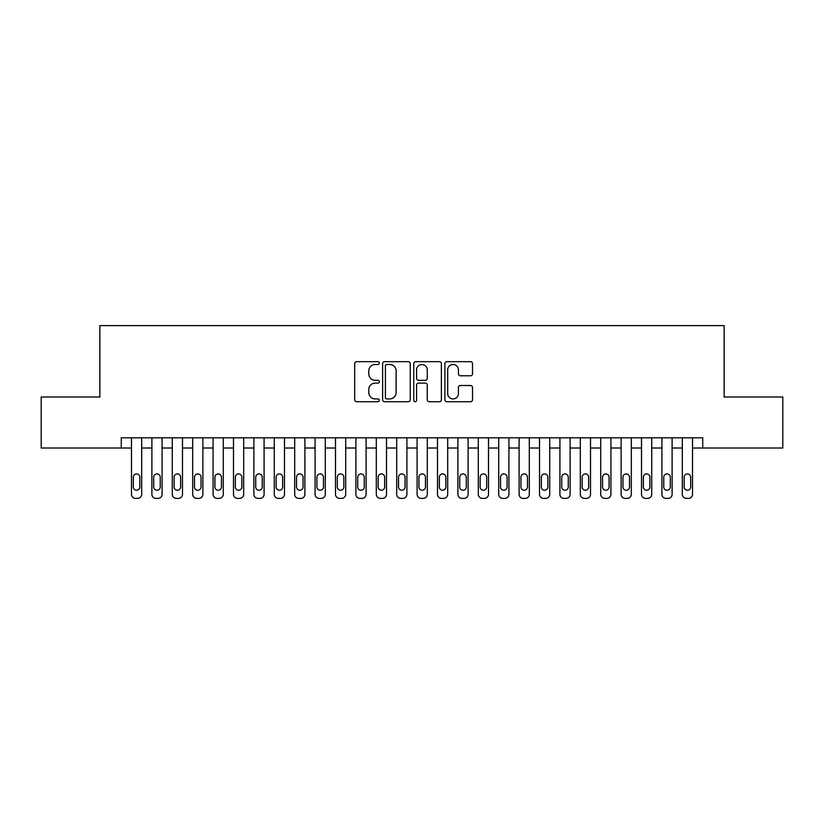 <?xml version="1.0" encoding="UTF-8"?>
<svg xmlns="http://www.w3.org/2000/svg" width="824" height="824" viewBox="0 0 824 824"><rect width="100%" height="100%" fill="white"/><g stroke="black" fill="none" stroke-linecap="round" stroke-linejoin="round"><path stroke-width="1.24" d="M379.359 363.075A1.401 1.401 0 0 0 377.959 361.674L356.679 361.674A1.998 1.998 0 0 0 354.681 363.683L354.681 399.722A1.998 1.998 0 0 0 356.679 401.731L377.959 401.731A1.401 1.401 0 0 0 379.359 400.33A1.401 1.401 0 0 0 377.959 398.929L375.198 398.929A6.407 6.407 0 0 1 368.792 392.512L368.792 389.515A6.407 6.407 0 0 1 375.198 383.108L377.959 383.108A1.401 1.401 0 0 0 379.359 381.708A1.401 1.401 0 0 0 377.959 380.307L375.198 380.307A6.407 6.407 0 0 1 368.792 373.89L368.792 370.893A6.407 6.407 0 0 1 375.198 364.486L377.959 364.486A1.401 1.401 0 0 0 379.359 363.075M470.525 375.796A1.998 1.998 0 0 0 472.523 373.797L472.523 363.683A1.998 1.998 0 0 0 470.525 361.674L446.896 361.674A1.998 1.998 0 0 0 444.888 363.683L444.888 399.722A1.998 1.998 0 0 0 446.896 401.731L470.525 401.731A1.998 1.998 0 0 0 472.523 399.722L472.523 387.507A1.998 1.998 0 0 0 470.525 385.508L460.41 385.508A1.998 1.998 0 0 0 458.412 387.507L458.412 393.573A5.356 5.356 0 0 1 453.056 398.929A5.356 5.356 0 0 1 447.7 393.573L447.7 369.842A5.356 5.356 0 0 1 453.056 364.486A5.356 5.356 0 0 1 458.412 369.842L458.412 373.797A1.998 1.998 0 0 0 460.41 375.796L470.525 375.796M121.272 448.009L41.2 448.009L41.2 397.003L99.859 397.003L99.859 325.604L724.141 325.604L724.141 397.003L782.8 397.003L782.8 448.009L702.728 448.009L702.728 437.812L121.272 437.812L121.272 448.009L131.48 448.009L131.48 494.318A4.079 4.079 90 0 0 135.558 498.396L137.598 498.396A4.079 4.079 90 0 0 141.677 494.318L141.677 437.812M410.249 363.683A1.998 1.998 0 0 0 408.241 361.674L384.612 361.674A1.998 1.998 0 0 0 382.614 363.683L382.614 399.722A1.998 1.998 0 0 0 384.612 401.731L408.241 401.731A1.998 1.998 0 0 0 410.249 399.722L410.249 363.683M415.76 361.674L439.388 361.674A1.998 1.998 0 0 1 441.386 363.683L441.386 399.722A1.998 1.998 0 0 1 439.388 401.731L429.273 401.731A1.998 1.998 0 0 1 427.265 399.722L427.265 385.107A1.998 1.998 0 0 0 425.266 383.108L418.561 383.108A1.998 1.998 0 0 0 416.553 385.107L416.553 400.33A1.401 1.401 0 0 1 415.152 401.731A1.401 1.401 0 0 1 413.751 400.33L413.751 363.683A1.998 1.998 0 0 1 415.76 361.674M141.677 448.009L151.884 448.009L151.884 494.318A4.079 4.079 90 0 0 155.963 498.396L158.002 498.396A4.079 4.079 90 0 0 162.081 494.318L162.081 437.812M162.081 448.009L172.278 448.009L172.278 494.318A4.079 4.079 90 0 0 176.357 498.396L178.396 498.396A4.079 4.079 90 0 0 182.485 494.318L182.485 437.812M182.485 448.009L192.682 448.009L192.682 494.318A4.079 4.079 90 0 0 196.761 498.396L198.8 498.396A4.079 4.079 90 0 0 202.879 494.318L202.879 437.812M202.879 448.009L213.086 448.009L213.086 494.318A4.079 4.079 90 0 0 217.165 498.396L219.205 498.396A4.079 4.079 90 0 0 223.283 494.318L223.283 437.812M223.283 448.009L233.491 448.009L233.491 494.318A4.079 4.079 90 0 0 237.57 498.396L239.609 498.396A4.079 4.079 90 0 0 243.688 494.318L243.688 437.812M243.688 448.009L253.885 448.009L253.885 494.318A4.079 4.079 90 0 0 257.964 498.396L260.003 498.396A4.079 4.079 90 0 0 264.092 494.318L264.092 437.812M264.092 448.009L274.289 448.009L274.289 494.318A4.079 4.079 90 0 0 278.368 498.396L280.407 498.396A4.079 4.079 90 0 0 284.486 494.318L284.486 437.812M284.486 448.009L294.693 448.009L294.693 494.318A4.079 4.079 90 0 0 298.772 498.396L300.812 498.396A4.079 4.079 90 0 0 304.89 494.318L304.89 437.812M304.89 448.009L315.087 448.009L315.087 494.318A4.079 4.079 90 0 0 319.176 498.396L321.216 498.396A4.079 4.079 90 0 0 325.295 494.318L325.295 437.812M325.295 448.009L335.492 448.009L335.492 494.318A4.079 4.079 90 0 0 339.57 498.396L341.61 498.396A4.079 4.079 90 0 0 345.699 494.318L345.699 437.812M345.699 448.009L355.896 448.009L355.896 494.318A4.079 4.079 90 0 0 359.975 498.396L362.014 498.396A4.079 4.079 90 0 0 366.093 494.318L366.093 437.812M366.093 448.009L376.3 448.009L376.3 494.318A4.079 4.079 90 0 0 380.379 498.396L382.418 498.396A4.079 4.079 90 0 0 386.497 494.318L386.497 437.812M386.497 448.009L396.694 448.009L396.694 494.318A4.079 4.079 90 0 0 400.783 498.396L402.823 498.396A4.079 4.079 90 0 0 406.901 494.318L406.901 437.812M406.901 448.009L417.099 448.009L417.099 494.318A4.079 4.079 90 0 0 421.177 498.396L423.217 498.396A4.079 4.079 90 0 0 427.306 494.318L427.306 437.812M427.306 448.009L437.503 448.009L437.503 494.318A4.079 4.079 90 0 0 441.582 498.396L443.621 498.396A4.079 4.079 90 0 0 447.7 494.318L447.7 437.812M447.7 448.009L457.907 448.009L457.907 494.318A4.079 4.079 90 0 0 461.986 498.396L464.025 498.396A4.079 4.079 90 0 0 468.104 494.318L468.104 437.812M468.104 448.009L478.301 448.009L478.301 494.318A4.079 4.079 90 0 0 482.39 498.396L484.43 498.396A4.079 4.079 90 0 0 488.508 494.318L488.508 437.812M488.508 448.009L498.705 448.009L498.705 494.318A4.079 4.079 90 0 0 502.784 498.396L504.824 498.396A4.079 4.079 90 0 0 508.913 494.318L508.913 437.812M508.913 448.009L519.11 448.009L519.11 494.318A4.079 4.079 90 0 0 523.188 498.396L525.228 498.396A4.079 4.079 90 0 0 529.307 494.318L529.307 437.812M529.307 448.009L539.514 448.009L539.514 494.318A4.079 4.079 90 0 0 543.593 498.396L545.632 498.396A4.079 4.079 90 0 0 549.711 494.318L549.711 437.812M549.711 448.009L559.908 448.009L559.908 494.318A4.079 4.079 90 0 0 563.997 498.396L566.036 498.396A4.079 4.079 90 0 0 570.115 494.318L570.115 437.812M570.115 448.009L580.312 448.009L580.312 494.318A4.079 4.079 90 0 0 584.391 498.396L586.431 498.396A4.079 4.079 90 0 0 590.509 494.318L590.509 437.812M590.509 448.009L600.717 448.009L600.717 494.318A4.079 4.079 90 0 0 604.795 498.396L606.835 498.396A4.079 4.079 90 0 0 610.914 494.318L610.914 437.812M610.914 448.009L621.121 448.009L621.121 494.318A4.079 4.079 90 0 0 625.2 498.396L627.239 498.396A4.079 4.079 90 0 0 631.318 494.318L631.318 437.812M631.318 448.009L641.515 448.009L641.515 494.318A4.079 4.079 90 0 0 645.604 498.396L647.643 498.396A4.079 4.079 90 0 0 651.722 494.318L651.722 437.812M651.722 448.009L661.919 448.009L661.919 494.318A4.079 4.079 90 0 0 665.998 498.396L668.037 498.396A4.079 4.079 90 0 0 672.116 494.318L672.116 437.812M672.116 448.009L682.324 448.009L682.324 494.318A4.079 4.079 90 0 0 686.402 498.396L688.442 498.396A4.079 4.079 90 0 0 692.521 494.318L692.521 437.812M692.521 448.009L702.728 448.009M386.817 364.486A1.401 1.401 0 0 0 385.416 365.887L385.416 397.529A1.401 1.401 0 0 0 386.817 398.929L389.721 398.929A6.407 6.407 0 0 0 396.128 392.512L396.128 370.893A6.407 6.407 0 0 0 389.721 364.486L386.817 364.486M427.265 369.935A5.356 5.356 0 0 0 421.909 364.579A5.356 5.356 0 0 0 416.553 369.935L416.553 378.298A1.998 1.998 0 0 0 418.561 380.307L425.266 380.307A1.998 1.998 0 0 0 427.265 378.298L427.265 369.935M133.313 486.974A3.265 3.265 90 0 0 136.578 490.239A3.265 3.265 90 0 0 139.843 486.974A3.265 3.265 -90 0 1 136.578 490.239A3.265 3.265 -90 0 1 133.313 486.974L133.313 477.178A3.265 3.265 -90 0 1 136.578 473.924A3.265 3.265 -90 0 1 139.843 477.178A3.265 3.265 90 0 0 136.578 473.924A3.265 3.265 90 0 0 133.313 477.178M131.48 437.812L131.48 494.318M139.843 477.178L139.843 486.974M153.717 486.974A3.265 3.265 90 0 0 156.982 490.239A3.265 3.265 90 0 0 160.247 486.974A3.265 3.265 -90 0 1 156.982 490.239A3.265 3.265 -90 0 1 153.717 486.974L153.717 477.178A3.265 3.265 -90 0 1 156.982 473.924A3.265 3.265 -90 0 1 160.247 477.178A3.265 3.265 90 0 0 156.982 473.924A3.265 3.265 90 0 0 153.717 477.178M174.122 486.974A3.265 3.265 90 0 0 177.376 490.239A3.265 3.265 90 0 0 180.641 486.974A3.265 3.265 -90 0 1 177.376 490.239A3.265 3.265 -90 0 1 174.122 486.974L174.122 477.178A3.265 3.265 -90 0 1 177.376 473.924A3.265 3.265 -90 0 1 180.641 477.178A3.265 3.265 90 0 0 177.376 473.924A3.265 3.265 90 0 0 174.122 477.178M194.516 486.974A3.265 3.265 90 0 0 197.781 490.239A3.265 3.265 90 0 0 201.046 486.974A3.265 3.265 -90 0 1 197.781 490.239A3.265 3.265 -90 0 1 194.516 486.974L194.516 477.178A3.265 3.265 -90 0 1 197.781 473.924A3.265 3.265 -90 0 1 201.046 477.178A3.265 3.265 90 0 0 197.781 473.924A3.265 3.265 90 0 0 194.516 477.178M214.92 486.974A3.265 3.265 90 0 0 218.185 490.239A3.265 3.265 90 0 0 221.45 486.974A3.265 3.265 -90 0 1 218.185 490.239A3.265 3.265 -90 0 1 214.92 486.974L214.92 477.178A3.265 3.265 -90 0 1 218.185 473.924A3.265 3.265 -90 0 1 221.45 477.178A3.265 3.265 90 0 0 218.185 473.924A3.265 3.265 90 0 0 214.92 477.178M151.884 437.812L151.884 494.318M160.247 477.178L160.247 486.974M172.278 437.812L172.278 494.318M180.641 477.178L180.641 486.974M192.682 437.812L192.682 494.318M201.046 477.178L201.046 486.974M213.086 437.812L213.086 494.318M221.45 477.178L221.45 486.974M235.324 486.974A3.265 3.265 90 0 0 238.589 490.239A3.265 3.265 90 0 0 241.854 486.974A3.265 3.265 -90 0 1 238.589 490.239A3.265 3.265 -90 0 1 235.324 486.974L235.324 477.178A3.265 3.265 -90 0 1 238.589 473.924A3.265 3.265 -90 0 1 241.854 477.178A3.265 3.265 90 0 0 238.589 473.924A3.265 3.265 90 0 0 235.324 477.178M233.491 437.812L233.491 494.318M241.854 477.178L241.854 486.974M255.728 486.974A3.265 3.265 90 0 0 258.983 490.239A3.265 3.265 90 0 0 262.248 486.974A3.265 3.265 -90 0 1 258.983 490.239A3.265 3.265 -90 0 1 255.728 486.974L255.728 477.178A3.265 3.265 -90 0 1 258.983 473.924A3.265 3.265 -90 0 1 262.248 477.178A3.265 3.265 90 0 0 258.983 473.924A3.265 3.265 90 0 0 255.728 477.178M276.122 486.974A3.265 3.265 90 0 0 279.387 490.239A3.265 3.265 90 0 0 282.653 486.974A3.265 3.265 -90 0 1 279.387 490.239A3.265 3.265 -90 0 1 276.122 486.974L276.122 477.178A3.265 3.265 -90 0 1 279.387 473.924A3.265 3.265 -90 0 1 282.653 477.178A3.265 3.265 90 0 0 279.387 473.924A3.265 3.265 90 0 0 276.122 477.178M296.527 486.974A3.265 3.265 90 0 0 299.792 490.239A3.265 3.265 90 0 0 303.057 486.974A3.265 3.265 -90 0 1 299.792 490.239A3.265 3.265 -90 0 1 296.527 486.974L296.527 477.178A3.265 3.265 -90 0 1 299.792 473.924A3.265 3.265 -90 0 1 303.057 477.178A3.265 3.265 90 0 0 299.792 473.924A3.265 3.265 90 0 0 296.527 477.178M316.931 486.974A3.265 3.265 90 0 0 320.196 490.239A3.265 3.265 90 0 0 323.461 486.974A3.265 3.265 -90 0 1 320.196 490.239A3.265 3.265 -90 0 1 316.931 486.974L316.931 477.178A3.265 3.265 -90 0 1 320.196 473.924A3.265 3.265 -90 0 1 323.461 477.178A3.265 3.265 90 0 0 320.196 473.924A3.265 3.265 90 0 0 316.931 477.178M337.325 486.974A3.265 3.265 90 0 0 340.59 490.239A3.265 3.265 90 0 0 343.855 486.974A3.265 3.265 -90 0 1 340.59 490.239A3.265 3.265 -90 0 1 337.325 486.974L337.325 477.178A3.265 3.265 -90 0 1 340.59 473.924A3.265 3.265 -90 0 1 343.855 477.178A3.265 3.265 90 0 0 340.59 473.924A3.265 3.265 90 0 0 337.325 477.178M253.885 437.812L253.885 494.318M262.248 477.178L262.248 486.974M274.289 437.812L274.289 494.318M282.653 477.178L282.653 486.974M294.693 437.812L294.693 494.318M303.057 477.178L303.057 486.974M315.087 437.812L315.087 494.318M323.461 477.178L323.461 486.974M335.492 437.812L335.492 494.318M343.855 477.178L343.855 486.974M357.729 486.974A3.265 3.265 90 0 0 360.994 490.239A3.265 3.265 90 0 0 364.26 486.974A3.265 3.265 -90 0 1 360.994 490.239A3.265 3.265 -90 0 1 357.729 486.974L357.729 477.178A3.265 3.265 -90 0 1 360.994 473.924A3.265 3.265 -90 0 1 364.26 477.178A3.265 3.265 90 0 0 360.994 473.924A3.265 3.265 90 0 0 357.729 477.178M355.896 437.812L355.896 494.318M364.26 477.178L364.26 486.974M378.134 486.974A3.265 3.265 90 0 0 381.399 490.239A3.265 3.265 90 0 0 384.664 486.974A3.265 3.265 -90 0 1 381.399 490.239A3.265 3.265 -90 0 1 378.134 486.974L378.134 477.178A3.265 3.265 -90 0 1 381.399 473.924A3.265 3.265 -90 0 1 384.664 477.178A3.265 3.265 90 0 0 381.399 473.924A3.265 3.265 90 0 0 378.134 477.178M376.3 437.812L376.3 494.318M384.664 477.178L384.664 486.974M398.538 486.974A3.265 3.265 90 0 0 401.803 490.239A3.265 3.265 90 0 0 405.068 486.974A3.265 3.265 -90 0 1 401.803 490.239A3.265 3.265 -90 0 1 398.538 486.974L398.538 477.178A3.265 3.265 -90 0 1 401.803 473.924A3.265 3.265 -90 0 1 405.068 477.178A3.265 3.265 90 0 0 401.803 473.924A3.265 3.265 90 0 0 398.538 477.178M396.694 437.812L396.694 494.318M405.068 477.178L405.068 486.974M418.932 486.974A3.265 3.265 90 0 0 422.197 490.239A3.265 3.265 90 0 0 425.462 486.974A3.265 3.265 -90 0 1 422.197 490.239A3.265 3.265 -90 0 1 418.932 486.974L418.932 477.178A3.265 3.265 -90 0 1 422.197 473.924A3.265 3.265 -90 0 1 425.462 477.178A3.265 3.265 90 0 0 422.197 473.924A3.265 3.265 90 0 0 418.932 477.178M417.099 437.812L417.099 494.318M425.462 477.178L425.462 486.974M439.336 486.974A3.265 3.265 90 0 0 442.601 490.239A3.265 3.265 90 0 0 445.866 486.974A3.265 3.265 -90 0 1 442.601 490.239A3.265 3.265 -90 0 1 439.336 486.974L439.336 477.178A3.265 3.265 -90 0 1 442.601 473.924A3.265 3.265 -90 0 1 445.866 477.178A3.265 3.265 90 0 0 442.601 473.924A3.265 3.265 90 0 0 439.336 477.178M437.503 437.812L437.503 494.318M445.866 477.178L445.866 486.974M459.741 486.974A3.265 3.265 90 0 0 463.006 490.239A3.265 3.265 90 0 0 466.271 486.974A3.265 3.265 -90 0 1 463.006 490.239A3.265 3.265 -90 0 1 459.741 486.974L459.741 477.178A3.265 3.265 -90 0 1 463.006 473.924A3.265 3.265 -90 0 1 466.271 477.178A3.265 3.265 90 0 0 463.006 473.924A3.265 3.265 90 0 0 459.741 477.178M457.907 437.812L457.907 494.318M466.271 477.178L466.271 486.974M480.145 486.974A3.265 3.265 90 0 0 483.41 490.239A3.265 3.265 90 0 0 486.675 486.974A3.265 3.265 -90 0 1 483.41 490.239A3.265 3.265 -90 0 1 480.145 486.974L480.145 477.178A3.265 3.265 -90 0 1 483.41 473.924A3.265 3.265 -90 0 1 486.675 477.178A3.265 3.265 90 0 0 483.41 473.924A3.265 3.265 90 0 0 480.145 477.178M500.539 486.974A3.265 3.265 90 0 0 503.804 490.239A3.265 3.265 90 0 0 507.069 486.974A3.265 3.265 -90 0 1 503.804 490.239A3.265 3.265 -90 0 1 500.539 486.974L500.539 477.178A3.265 3.265 -90 0 1 503.804 473.924A3.265 3.265 -90 0 1 507.069 477.178A3.265 3.265 90 0 0 503.804 473.924A3.265 3.265 90 0 0 500.539 477.178M520.943 486.974A3.265 3.265 90 0 0 524.208 490.239A3.265 3.265 90 0 0 527.473 486.974A3.265 3.265 -90 0 1 524.208 490.239A3.265 3.265 -90 0 1 520.943 486.974L520.943 477.178A3.265 3.265 -90 0 1 524.208 473.924A3.265 3.265 -90 0 1 527.473 477.178A3.265 3.265 90 0 0 524.208 473.924A3.265 3.265 90 0 0 520.943 477.178M541.347 486.974A3.265 3.265 90 0 0 544.613 490.239A3.265 3.265 90 0 0 547.878 486.974A3.265 3.265 -90 0 1 544.613 490.239A3.265 3.265 -90 0 1 541.347 486.974L541.347 477.178A3.265 3.265 -90 0 1 544.613 473.924A3.265 3.265 -90 0 1 547.878 477.178A3.265 3.265 90 0 0 544.613 473.924A3.265 3.265 90 0 0 541.347 477.178M561.752 486.974A3.265 3.265 90 0 0 565.017 490.239A3.265 3.265 90 0 0 568.272 486.974A3.265 3.265 -90 0 1 565.017 490.239A3.265 3.265 -90 0 1 561.752 486.974L561.752 477.178A3.265 3.265 -90 0 1 565.017 473.924A3.265 3.265 -90 0 1 568.272 477.178A3.265 3.265 90 0 0 565.017 473.924A3.265 3.265 90 0 0 561.752 477.178M582.146 486.974A3.265 3.265 90 0 0 585.411 490.239A3.265 3.265 90 0 0 588.676 486.974A3.265 3.265 -90 0 1 585.411 490.239A3.265 3.265 -90 0 1 582.146 486.974L582.146 477.178A3.265 3.265 -90 0 1 585.411 473.924A3.265 3.265 -90 0 1 588.676 477.178A3.265 3.265 90 0 0 585.411 473.924A3.265 3.265 90 0 0 582.146 477.178M602.55 486.974A3.265 3.265 90 0 0 605.815 490.239A3.265 3.265 90 0 0 609.08 486.974A3.265 3.265 -90 0 1 605.815 490.239A3.265 3.265 -90 0 1 602.55 486.974L602.55 477.178A3.265 3.265 -90 0 1 605.815 473.924A3.265 3.265 -90 0 1 609.08 477.178A3.265 3.265 90 0 0 605.815 473.924A3.265 3.265 90 0 0 602.55 477.178M622.954 486.974A3.265 3.265 90 0 0 626.219 490.239A3.265 3.265 90 0 0 629.485 486.974A3.265 3.265 -90 0 1 626.219 490.239A3.265 3.265 -90 0 1 622.954 486.974L622.954 477.178A3.265 3.265 -90 0 1 626.219 473.924A3.265 3.265 -90 0 1 629.485 477.178A3.265 3.265 90 0 0 626.219 473.924A3.265 3.265 90 0 0 622.954 477.178M643.359 486.974A3.265 3.265 90 0 0 646.624 490.239A3.265 3.265 90 0 0 649.879 486.974A3.265 3.265 -90 0 1 646.624 490.239A3.265 3.265 -90 0 1 643.359 486.974L643.359 477.178A3.265 3.265 -90 0 1 646.624 473.924A3.265 3.265 -90 0 1 649.879 477.178A3.265 3.265 90 0 0 646.624 473.924A3.265 3.265 90 0 0 643.359 477.178M663.753 486.974A3.265 3.265 90 0 0 667.018 490.239A3.265 3.265 90 0 0 670.283 486.974A3.265 3.265 -90 0 1 667.018 490.239A3.265 3.265 -90 0 1 663.753 486.974L663.753 477.178A3.265 3.265 -90 0 1 667.018 473.924A3.265 3.265 -90 0 1 670.283 477.178A3.265 3.265 90 0 0 667.018 473.924A3.265 3.265 90 0 0 663.753 477.178M684.157 486.974A3.265 3.265 90 0 0 687.422 490.239A3.265 3.265 90 0 0 690.687 486.974A3.265 3.265 -90 0 1 687.422 490.239A3.265 3.265 -90 0 1 684.157 486.974L684.157 477.178A3.265 3.265 -90 0 1 687.422 473.924A3.265 3.265 -90 0 1 690.687 477.178A3.265 3.265 90 0 0 687.422 473.924A3.265 3.265 90 0 0 684.157 477.178M478.301 437.812L478.301 494.318M486.675 477.178L486.675 486.974M498.705 437.812L498.705 494.318M507.069 477.178L507.069 486.974M519.11 437.812L519.11 494.318M527.473 477.178L527.473 486.974M539.514 437.812L539.514 494.318M547.878 477.178L547.878 486.974M559.908 437.812L559.908 494.318M568.272 477.178L568.272 486.974M580.312 437.812L580.312 494.318M588.676 477.178L588.676 486.974M600.717 437.812L600.717 494.318M609.08 477.178L609.08 486.974M621.121 437.812L621.121 494.318M629.485 477.178L629.485 486.974M641.515 437.812L641.515 494.318M649.879 477.178L649.879 486.974M661.919 437.812L661.919 494.318M670.283 477.178L670.283 486.974M682.324 437.812L682.324 494.318M690.687 477.178L690.687 486.974"/></g></svg>
